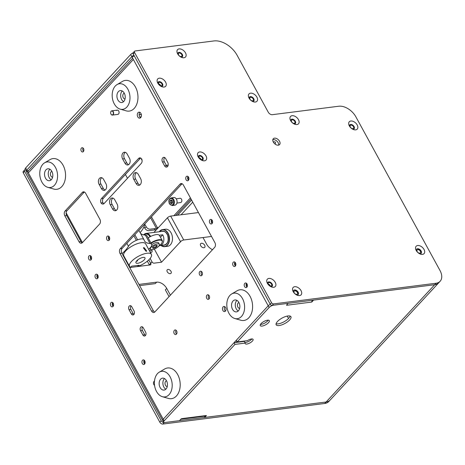 <?xml version="1.0" encoding="UTF-8"?>
<svg xmlns="http://www.w3.org/2000/svg" width="465" height="465" viewBox="0 0 465 465"><rect width="100%" height="100%" fill="white"/><g stroke="black" fill="none" stroke-linecap="round" stroke-linejoin="round"><path stroke-width="0.7" d="M154.485 381.05A2.319 1.587 -97.2 0 0 154.037 381.37A2.319 1.587 -97.2 0 0 153.502 383.48A2.319 1.587 -97.2 0 0 154.56 385.375M246.851 287.172A2.319 1.587 -97.2 0 0 247.258 284.487A2.319 1.587 -97.2 0 0 245.52 282.976A2.319 1.587 -97.2 0 0 244.77 283.377A2.319 1.587 -97.2 0 0 244.363 286.062A2.319 1.587 -97.2 0 0 246.101 287.579A2.319 1.587 -97.2 0 0 246.851 287.172M209.959 219.794A2.319 1.587 82.8 0 1 210.709 219.387A2.319 1.587 82.8 0 1 212.447 220.904A2.319 1.587 82.8 0 1 212.04 223.589A2.319 1.587 82.8 0 1 211.29 223.991A2.319 1.587 82.8 0 1 209.552 222.479A2.319 1.587 82.8 0 1 209.959 219.794M110.955 302.68A2.319 1.587 82.8 0 1 111.705 302.273A2.319 1.587 82.8 0 1 113.443 303.79A2.319 1.587 82.8 0 1 113.036 306.47A2.319 1.587 82.8 0 1 112.286 306.877A2.319 1.587 82.8 0 1 110.548 305.36A2.319 1.587 82.8 0 1 110.955 302.68M140.697 117.61A3.011 2.058 -97.2 0 0 141.226 114.134A3.011 2.058 -97.2 0 0 138.971 112.17A3.011 2.058 -97.2 0 0 138.006 112.693A3.011 2.058 -97.2 0 0 137.471 116.174A3.011 2.058 -97.2 0 0 139.727 118.139A3.011 2.058 -97.2 0 0 140.697 117.61M140.622 117.692A3.011 2.058 82.8 0 1 139.18 115.244A3.011 2.058 82.8 0 1 139.866 112.454A3.011 2.058 82.8 0 1 139.942 112.379M81.422 148.085A2.151 1.471 82.8 0 1 82.113 147.707A2.151 1.471 82.8 0 1 83.729 149.114A2.151 1.471 82.8 0 1 83.345 151.596A2.151 1.471 82.8 0 1 82.654 151.974A2.151 1.471 82.8 0 1 81.044 150.567A2.151 1.471 82.8 0 1 81.422 148.085M162.738 157.873A3.011 2.058 -97.2 0 0 162.5 162.041L164.575 165.836A3.011 2.058 -97.2 0 0 166.54 167.109A3.011 2.058 -97.2 0 0 167.743 162.413L165.668 158.617A3.011 2.058 -97.2 0 0 163.703 157.344A3.011 2.058 -97.2 0 0 162.738 157.873M167.429 166.662A3.011 2.058 82.8 0 1 166.441 165.598L164.366 161.803A3.011 2.058 82.8 0 1 164.598 157.635A3.011 2.058 82.8 0 1 164.68 157.554M225.397 311.126A2.581 1.767 -97.2 0 0 225.851 308.144A2.581 1.767 -97.2 0 0 223.915 306.458A2.581 1.767 -97.2 0 0 223.09 306.906A2.581 1.767 -97.2 0 0 222.636 309.888A2.581 1.767 -97.2 0 0 224.566 311.573A2.581 1.767 -97.2 0 0 225.397 311.126M133.891 314.462A2.581 1.767 82.8 0 1 133.193 313.648L130.886 309.428A2.581 1.767 82.8 0 1 131.037 305.918M133.839 314.526A2.581 1.767 82.8 0 1 133.013 314.974A2.581 1.767 82.8 0 1 131.328 313.881L129.02 309.667A2.581 1.767 82.8 0 1 130.055 305.645A2.581 1.767 82.8 0 1 131.734 306.737L134.042 310.951A2.581 1.767 82.8 0 1 133.839 314.526M145.435 335.544A2.581 1.767 82.8 0 1 144.731 334.724L142.424 330.51A2.581 1.767 82.8 0 1 142.575 326.994M145.382 335.602A2.581 1.767 82.8 0 1 144.551 336.05A2.581 1.767 82.8 0 1 142.865 334.963L140.558 330.743A2.581 1.767 82.8 0 1 141.593 326.721A2.581 1.767 82.8 0 1 143.278 327.813L145.586 332.027A2.581 1.767 82.8 0 1 145.382 335.602M209.018 298.96A2.319 1.587 -97.2 0 0 209.424 296.281A2.319 1.587 -97.2 0 0 207.686 294.764A2.319 1.587 -97.2 0 0 206.942 295.17A2.319 1.587 -97.2 0 0 206.53 297.85A2.319 1.587 -97.2 0 0 208.274 299.367A2.319 1.587 -97.2 0 0 209.018 298.96M176.433 334.149A2.319 1.587 -97.2 0 0 176.845 331.469A2.319 1.587 -97.2 0 0 175.102 329.952A2.319 1.587 -97.2 0 0 174.358 330.359A2.319 1.587 -97.2 0 0 173.951 333.039A2.319 1.587 -97.2 0 0 175.689 334.556A2.319 1.587 -97.2 0 0 176.433 334.149M199.787 271.583A2.319 1.587 82.8 0 1 200.537 271.182A2.319 1.587 82.8 0 1 202.275 272.693A2.319 1.587 82.8 0 1 201.868 275.379A2.319 1.587 82.8 0 1 201.118 275.786A2.319 1.587 82.8 0 1 199.38 274.269A2.319 1.587 82.8 0 1 199.787 271.583M88.984 255.971A2.319 1.587 82.8 0 1 89.733 255.564A2.319 1.587 82.8 0 1 91.471 257.081A2.319 1.587 82.8 0 1 91.064 259.766A2.319 1.587 82.8 0 1 90.315 260.168A2.319 1.587 82.8 0 1 88.577 258.656A2.319 1.587 82.8 0 1 88.984 255.971M107.084 236.423A2.319 1.587 82.8 0 1 107.834 236.017A2.319 1.587 82.8 0 1 109.571 237.534A2.319 1.587 82.8 0 1 109.165 240.213A2.319 1.587 82.8 0 1 108.421 240.62A2.319 1.587 82.8 0 1 106.677 239.103A2.319 1.587 82.8 0 1 107.084 236.423M142.499 360.294A2.319 1.587 82.8 0 1 143.243 359.887A2.319 1.587 82.8 0 1 144.987 361.404A2.319 1.587 82.8 0 1 144.574 364.083A2.319 1.587 82.8 0 1 143.83 364.49A2.319 1.587 82.8 0 1 142.087 362.973A2.319 1.587 82.8 0 1 142.499 360.294M95.569 274.577A2.319 1.587 82.8 0 1 96.313 274.17A2.319 1.587 82.8 0 1 98.057 275.687A2.319 1.587 82.8 0 1 97.644 278.366A2.319 1.587 82.8 0 1 96.9 278.773A2.319 1.587 82.8 0 1 95.162 277.256A2.319 1.587 82.8 0 1 95.569 274.577M186.302 176.584A2.319 1.587 82.8 0 1 187.052 176.177A2.319 1.587 82.8 0 1 188.79 177.694A2.319 1.587 82.8 0 1 188.383 180.379A2.319 1.587 82.8 0 1 187.633 180.78A2.319 1.587 82.8 0 1 185.895 179.269A2.319 1.587 82.8 0 1 186.302 176.584M233.232 262.301A2.319 1.587 82.8 0 1 233.976 261.894A2.319 1.587 82.8 0 1 235.72 263.411A2.319 1.587 82.8 0 1 235.307 266.096A2.319 1.587 82.8 0 1 234.563 266.497A2.319 1.587 82.8 0 1 232.826 264.986A2.319 1.587 82.8 0 1 233.232 262.301M128.642 164.622A4.295 2.941 82.8 0 1 126.8 162.907L124.492 158.687A4.295 2.941 82.8 0 1 125.312 152.322M129.125 164.209A4.295 2.941 82.8 0 1 127.741 164.965A4.295 2.941 82.8 0 1 124.934 163.145L122.626 158.925A4.295 2.941 82.8 0 1 124.347 152.218A4.295 2.941 82.8 0 1 127.154 154.037L129.462 158.257A4.295 2.941 82.8 0 1 129.125 164.209M105.113 190.034A4.295 2.941 82.8 0 1 103.271 188.319L100.963 184.105A4.295 2.941 82.8 0 1 101.777 177.74M105.59 189.627A4.295 2.941 82.8 0 1 104.212 190.377A4.295 2.941 82.8 0 1 101.405 188.558L99.097 184.343A4.295 2.941 82.8 0 1 100.818 177.636A4.295 2.941 82.8 0 1 103.619 179.455L105.933 183.669A4.295 2.941 82.8 0 1 105.59 189.627M139.802 184.994A4.295 2.941 82.8 0 1 137.954 183.28L135.646 179.066A4.295 2.941 82.8 0 1 136.466 172.701M140.279 184.588A4.295 2.941 82.8 0 1 138.896 185.337A4.295 2.941 82.8 0 1 136.094 183.518L133.786 179.304A4.295 2.941 82.8 0 1 135.507 172.596A4.295 2.941 82.8 0 1 138.308 174.416L140.616 178.63A4.295 2.941 82.8 0 1 140.279 184.588M116.267 210.413A4.295 2.941 82.8 0 1 114.425 208.698L112.117 204.478A4.295 2.941 82.8 0 1 112.931 198.113M116.744 210A4.295 2.941 82.8 0 1 115.367 210.75A4.295 2.941 82.8 0 1 112.559 208.93L110.252 204.716A4.295 2.941 82.8 0 1 111.972 198.009A4.295 2.941 82.8 0 1 114.779 199.828L117.087 204.042A4.295 2.941 82.8 0 1 116.744 210M159.373 82.317A2.151 1.36 42.8 0 0 158.757 82.613A2.151 1.36 42.8 0 0 159.059 84.688A2.151 1.36 42.8 0 0 161.291 85.833A2.151 1.36 42.8 0 0 161.907 85.537A2.151 1.36 42.8 0 0 161.605 83.462A2.151 1.36 42.8 0 0 159.373 82.317M269.003 282.563A2.151 1.36 42.8 0 0 268.386 282.86A2.151 1.36 42.8 0 0 268.689 284.935A2.151 1.36 42.8 0 0 270.921 286.074A2.151 1.36 42.8 0 0 271.537 285.777A2.151 1.36 42.8 0 0 271.235 283.702A2.151 1.36 42.8 0 0 269.003 282.563M199.758 156.095A2.151 1.36 42.8 0 0 199.148 156.391A2.151 1.36 42.8 0 0 199.444 158.466A2.151 1.36 42.8 0 0 201.682 159.605A2.151 1.36 42.8 0 0 202.298 159.309A2.151 1.36 42.8 0 0 201.996 157.234A2.151 1.36 42.8 0 0 199.758 156.095M198.974 157.594A2.151 1.36 -137.2 0 1 201.113 159.571M134.251 55.864A3.435 1.244 151.3 0 0 132.194 57.364L133.35 59.474L28.359 172.858L27.208 170.748A3.435 1.244 151.3 0 0 26.674 172.085L162.692 420.529A3.435 1.244 151.3 0 0 163.901 420.831M270.275 304.296A3.435 1.244 151.3 0 0 268.212 305.801L163.221 419.192A3.435 1.244 151.3 0 0 162.692 420.529A3.435 1.244 -28.7 0 1 163.221 419.192L234.046 342.705L234.97 344.391L245.183 343.089A4.47 1.622 151.3 0 0 245.229 343.652A4.47 1.622 151.3 0 0 249.926 342.932A4.47 1.622 151.3 0 0 253.065 339.363A4.47 1.622 151.3 0 0 247.444 340.647L237.231 341.944L269.136 307.493L268.212 305.801A3.435 1.244 -28.7 0 1 270.275 304.296M162.692 420.529L163.616 422.214A3.435 1.244 151.3 0 1 164.145 420.877L28.359 172.858A2.581 1.627 -137.2 0 1 28.33 170.87L132.653 58.201M27.208 170.748L28.609 170.574M268.212 284.063A2.151 1.36 -137.2 0 1 270.351 286.039M158.582 83.822A2.151 1.36 -137.2 0 1 160.721 85.798M236.918 341.374L235.912 342.467M82.433 242.591L66.135 212.825M151.549 311.056L120.005 253.442A3.435 2.354 82.8 0 1 120.278 248.676L180.013 184.163A3.435 2.354 82.8 0 1 181.118 183.559A3.435 2.354 82.8 0 1 183.361 185.018L214.9 242.631A3.435 2.354 82.8 0 1 214.632 247.397L154.897 311.91A3.435 2.354 82.8 0 1 153.793 312.509A3.435 2.354 82.8 0 1 151.549 311.056L153.409 310.818A3.435 2.354 -97.2 0 0 154.688 312.108M182.082 183.727A3.435 2.354 -97.2 0 0 181.873 183.925L180.013 184.163M120.278 248.676L122.138 248.438L181.873 183.925M122.138 248.438A3.435 2.354 -97.2 0 0 121.871 253.204L120.005 253.442M153.409 310.818L121.871 253.204M235.441 265.934A2.319 1.587 82.8 0 1 234.965 262.219M188.511 180.217A2.319 1.587 82.8 0 1 188.04 176.502M97.778 278.209A2.319 1.587 82.8 0 1 97.301 274.495M144.708 363.926A2.319 1.587 82.8 0 1 144.231 360.212M109.292 240.056A2.319 1.587 82.8 0 1 108.822 236.342M91.192 259.604A2.319 1.587 82.8 0 1 90.722 255.895M201.996 275.222A2.319 1.587 82.8 0 1 201.525 271.508M176.09 330.278A2.319 1.587 -97.2 0 0 176.566 333.992M208.675 295.089A2.319 1.587 -97.2 0 0 209.145 298.803M99.865 219.288A3.435 2.354 82.8 0 1 99.597 224.054L82.398 242.625A3.435 2.354 82.8 0 1 81.294 243.224A3.435 2.354 82.8 0 1 79.05 241.771L80.916 241.533L66.681 215.533L64.815 215.772A3.435 2.354 82.8 0 1 65.088 211.005L66.954 210.773L84.148 192.196L82.288 192.434A3.435 2.354 82.8 0 1 83.392 191.836A3.435 2.354 82.8 0 1 85.636 193.289L99.865 219.288M82.288 192.434L65.088 211.005M66.954 210.773A3.435 2.354 -97.2 0 0 66.681 215.533M64.815 215.772L79.05 241.771M80.916 241.533A3.435 2.354 -97.2 0 0 82.189 242.823M225.449 311.062A2.581 1.767 82.8 0 1 224.897 306.731M83.526 151.363A2.151 1.471 82.8 0 1 83.107 148.079M113.164 306.313A2.319 1.587 82.8 0 1 112.693 302.599M212.168 223.427A2.319 1.587 82.8 0 1 211.697 219.713M141.273 163.389L104.166 203.467A3.435 2.354 82.8 0 1 103.061 204.065A3.435 2.354 82.8 0 1 101.021 202.943A3.435 2.354 82.8 0 1 101.475 198.543L138.582 158.472A3.435 2.354 82.8 0 1 139.686 157.868A3.435 2.354 82.8 0 1 141.72 158.989A3.435 2.354 82.8 0 1 141.273 163.389M101.475 198.543L103.335 198.311A3.435 2.354 -97.2 0 0 102.887 202.705L101.021 202.943M102.887 202.705A3.435 2.354 -97.2 0 0 103.957 203.664M103.335 198.311L140.442 158.234L138.582 158.472M246.979 287.015A2.319 1.587 82.8 0 1 246.508 283.301M116.639 110.501A2.151 1.471 82.8 0 1 118.732 111.036A2.151 1.471 82.8 0 1 118.563 114.012A2.151 1.471 82.8 0 1 117.68 114.396M139.616 285.626L155.298 283.633L156.653 282.162L138.959 284.417M169.051 296.618L165.354 289.869L166.714 288.399L170.411 295.153M129.723 267.555L150.218 264.945A1.721 1.087 42.8 0 0 150.689 263.382L149.335 264.852L147.324 261.179M150.689 263.382L148.777 259.894L150.689 263.382L152.049 261.917L150.131 258.418M288.521 318.496L287.207 316.09M212.517 249.682A8.597 5.435 -137.2 0 1 206.663 244.241L202.996 237.539M156.653 282.162A8.597 5.435 -137.2 0 1 166.714 288.399M167.97 269.45A2.581 1.627 -137.2 0 1 170.986 271.322A2.581 1.627 -137.2 0 1 170.277 273.67A2.581 1.627 -137.2 0 1 167.261 271.798A2.581 1.627 -137.2 0 1 167.97 269.45M203.932 247.746A2.749 1.738 42.8 0 0 204.687 245.241A2.749 1.738 42.8 0 0 201.467 243.247A2.749 1.738 42.8 0 0 200.711 245.747A2.749 1.738 42.8 0 0 203.932 247.746M113.396 305.889A1.761 1.209 82.8 0 1 112.931 305.342A1.761 1.209 82.8 0 1 113.024 302.953M98.01 277.785A1.761 1.209 82.8 0 1 97.545 277.239A1.761 1.209 82.8 0 1 97.638 274.85M144.941 363.502A1.761 1.209 82.8 0 1 144.476 362.956A1.761 1.209 82.8 0 1 144.563 360.567M247.211 286.591A1.761 1.209 82.8 0 1 246.746 286.039A1.761 1.209 82.8 0 1 246.839 283.65M188.744 179.792A1.761 1.209 82.8 0 1 188.279 179.246A1.761 1.209 82.8 0 1 188.371 176.857M212.028 220.067A1.761 1.209 -97.2 0 0 211.935 222.456A1.761 1.209 -97.2 0 0 212.4 223.002M235.674 265.509A1.761 1.209 82.8 0 1 235.209 264.963A1.761 1.209 82.8 0 1 235.296 262.574M91.425 259.179A1.761 1.209 82.8 0 1 91.053 256.244M109.525 239.632A1.761 1.209 82.8 0 1 109.153 236.697M140.134 232.628A31.8 11.532 151.3 0 0 144.691 224.084M149.945 251.71A1.761 1.116 42.8 0 0 151.416 252.263A1.761 1.116 42.8 0 0 151.921 252.024A1.761 1.116 42.8 0 0 151.445 250.065M150.52 252.088A1.761 1.116 42.8 0 0 149.66 251.187M153.886 232.442L167.447 217.8A2.581 0.936 -28.7 0 1 170.667 216.097L198.445 212.563M152.049 261.917A1.721 1.087 -137.2 0 0 154.06 263.167L161.518 262.214L180.525 241.69A2.581 0.936 -28.7 0 1 183.745 239.987L211.523 236.453M166.121 246.194A8.597 5.888 -97.2 0 0 170.405 244.788A8.597 5.888 -97.2 0 0 171.55 233.837A8.597 5.888 -97.2 0 0 164.023 229.704M161.518 262.214L154.328 249.089M167.662 235.226A6.876 4.708 -97.2 0 0 162.709 231.32C163.918 231.396 165.389 230.855 167.65 235.337C168.917 240.556 167.848 243.765 164.447 244.962A6.876 4.708 -97.2 0 0 168.26 239.94M166.284 165.308L168.191 165.063M141.343 159.658L141.93 159.582L141.343 159.658M200.595 159.39L201.025 159.332M232.767 309.731A6.016 4.121 -97.2 0 0 236.464 311.887A6.016 4.121 -97.2 0 0 239.678 308.243A6.016 4.121 -97.2 0 0 238.644 302.111A6.016 4.121 -97.2 0 0 234.947 299.954A6.016 4.121 -97.2 0 0 231.733 303.604A6.016 4.121 -97.2 0 0 232.767 309.731M236.894 300.373A6.016 4.121 -97.2 0 0 236.493 309.254A6.016 4.121 -97.2 0 0 238.249 310.998M238.917 302.575A2.924 2 -97.2 0 0 237.481 304.424A2.924 2 -97.2 0 0 238.004 307.295A2.924 2 -97.2 0 0 239.649 308.359M242.003 297.757A12.892 8.829 -97.2 0 0 231.675 293.967A12.892 8.829 -97.2 0 0 229.408 314.084A12.892 8.829 -97.2 0 0 234.796 318.508A12.892 8.829 -97.2 0 0 243.753 312.526A12.892 8.829 -97.2 0 0 242.003 297.757M234.796 318.508L240.829 320.234A15.473 10.596 -97.2 0 0 251.577 313.055A15.473 10.596 -97.2 0 0 249.473 295.333A15.473 10.596 -97.2 0 0 237.08 290.782L231.675 293.967M159.14 383.52A6.016 4.121 -97.2 0 0 164.058 390.089A6.016 4.121 -97.2 0 0 167.458 384.718A6.016 4.121 -97.2 0 0 162.541 378.15A6.016 4.121 -97.2 0 0 159.14 383.52M164.488 378.568A6.016 4.121 -97.2 0 0 162.872 383.05A6.016 4.121 -97.2 0 0 165.842 389.193M166.511 380.771A2.924 2 -97.2 0 0 165.011 383.358A2.924 2 -97.2 0 0 167.243 386.555M172.207 385.398A12.892 8.829 -97.2 0 0 159.268 372.163A12.892 8.829 -97.2 0 0 154.392 382.84A12.892 8.829 -97.2 0 0 162.39 396.703A12.892 8.829 -97.2 0 0 172.207 385.398M162.39 396.703L168.423 398.429A15.473 10.596 -97.2 0 0 180.205 384.863A15.473 10.596 -97.2 0 0 164.674 368.983L159.268 372.163M268.206 320.164A5.156 1.872 -28.7 0 1 267.596 320.972A5.156 1.872 -28.7 0 1 260.447 324.413M261.063 323.611A5.156 1.872 -28.7 0 1 265.782 320.641A5.156 1.872 -28.7 0 1 269.316 320.658A5.156 1.872 -28.7 0 1 268.52 322.658A5.156 1.872 -28.7 0 1 263.8 325.628A5.156 1.872 -28.7 0 1 260.266 325.61A5.156 1.872 -28.7 0 1 261.063 323.611M290.102 316.066A8.422 3.052 -28.7 0 1 288.719 318.287A8.422 3.052 -28.7 0 1 276.076 323.745M277.466 321.524A8.422 3.052 -28.7 0 1 285.173 316.671A8.422 3.052 -28.7 0 1 290.939 316.706A8.422 3.052 -28.7 0 1 289.643 319.972A8.422 3.052 -28.7 0 1 281.935 324.826A8.422 3.052 -28.7 0 1 276.163 324.791A8.422 3.052 -28.7 0 1 277.466 321.524M419.715 253.169A2.151 1.36 -137.2 0 1 417.477 252.03A2.151 1.36 -137.2 0 1 417.175 249.955A2.151 1.36 -137.2 0 1 417.791 249.659A2.151 1.36 -137.2 0 1 420.029 250.798A2.151 1.36 -137.2 0 1 420.325 252.873A2.151 1.36 -137.2 0 1 419.715 253.169M296.728 294.362A2.151 1.36 -137.2 0 1 294.49 293.223A2.151 1.36 -137.2 0 1 294.188 291.148A2.151 1.36 -137.2 0 1 294.804 290.852A2.151 1.36 -137.2 0 1 297.042 291.991A2.151 1.36 -137.2 0 1 297.344 294.066A2.151 1.36 -137.2 0 1 296.728 294.362M312.178 300.291A3.435 2.354 82.8 0 1 311.381 302.116L311.62 301.82M269.136 307.493A3.435 1.244 151.3 0 1 273.432 305.22L287.969 303.372L286.533 305.278A3.435 2.354 -97.2 0 0 287.114 304.29M330.202 399.993A14.095 8.911 42.8 0 1 330.144 400.057L328.784 401.522A14.095 8.911 -137.2 0 1 324.75 403.469L326.11 402.004A14.095 8.911 42.8 0 0 330.144 400.057A14.095 8.911 -137.2 0 1 326.11 402.004L204.955 417.413L204.309 416.227M273.548 303.912L436.077 283.237A14.095 8.911 42.8 0 0 440.111 281.296A14.095 8.911 42.8 0 0 439.954 270.421L355.87 116.831A14.613 9.236 42.8 0 0 338.77 106.229L272.287 114.686A3.435 2.174 -137.2 0 1 268.264 112.193L237.109 55.283A19.768 12.497 42.8 0 0 213.97 40.937L135.065 50.976A1.721 1.087 42.8 0 0 134.577 51.214A1.721 1.087 42.8 0 0 134.594 52.539L271.531 302.663A1.721 1.087 -137.2 0 0 273.548 303.912L272.188 305.377L434.717 284.708A14.095 8.911 42.8 0 0 438.751 282.761A14.095 8.911 -137.2 0 1 434.717 284.708L313.567 300.117L311.753 302.07M204.955 417.413L206.396 415.507A3.435 2.354 82.8 0 1 205.292 416.105L180.687 419.232M180.711 419.203A3.435 2.354 -97.2 0 0 181.542 418.663L179.362 420.668L164.819 422.516A3.435 1.244 151.3 0 1 163.616 422.214M133.35 59.474L268.212 305.801L236.307 340.258L237.231 341.944M234.046 342.705L244.259 341.403L245.183 343.089M251.844 338.939A4.47 1.622 -28.7 0 1 248.386 341.56A4.47 1.622 -28.7 0 1 244.753 342.31M164.145 420.877L234.97 344.391M159.268 78.184A5.417 3.424 42.8 0 0 157.495 82.526A5.417 3.424 42.8 0 0 162.093 86.786A5.417 3.424 42.8 0 0 164.116 87.036A5.417 3.424 42.8 0 0 165.604 82.113A5.417 3.424 42.8 0 0 159.268 78.184M161.221 86.42A2.924 1.848 42.8 0 0 161.686 86.414A2.924 1.848 42.8 0 0 162.488 83.758A2.924 1.848 42.8 0 0 159.071 81.637A2.924 1.848 42.8 0 0 157.926 83.369M274.501 138.152A4.295 2.714 42.8 0 0 273.275 138.744A4.295 2.714 42.8 0 0 273.873 142.895A4.295 2.714 42.8 0 0 278.349 145.179A4.295 2.714 42.8 0 0 279.581 144.586A4.295 2.714 42.8 0 0 278.977 140.436A4.295 2.714 42.8 0 0 274.501 138.152M278.68 145.115A4.295 2.714 42.8 0 0 277.088 141.302A4.295 2.714 42.8 0 0 273.147 139.616A4.295 2.714 42.8 0 0 272.816 139.686M352.796 129.241A2.924 1.848 42.8 0 0 353.261 129.235A2.924 1.848 42.8 0 0 354.098 128.834A2.924 1.848 42.8 0 0 353.691 126.009A2.924 1.848 42.8 0 0 350.645 124.457A2.924 1.848 42.8 0 0 349.808 124.864A2.924 1.848 42.8 0 0 349.506 126.189M354.074 128.857A2.924 1.848 42.8 0 0 353.627 126.038A2.924 1.848 42.8 0 0 350.598 124.51A2.924 1.848 42.8 0 0 349.785 124.887M350.843 121.005A5.417 3.424 42.8 0 0 349.07 125.347A5.417 3.424 42.8 0 0 353.667 129.607A5.417 3.424 42.8 0 0 355.69 129.857A5.417 3.424 42.8 0 0 357.178 124.934A5.417 3.424 42.8 0 0 350.843 121.005M252.501 101.416A2.924 1.848 42.8 0 0 252.966 101.411A2.924 1.848 42.8 0 0 253.803 101.004A2.924 1.848 42.8 0 0 253.39 98.185A2.924 1.848 42.8 0 0 250.35 96.633A2.924 1.848 42.8 0 0 249.513 97.034A2.924 1.848 42.8 0 0 249.205 98.365M253.78 101.033A2.924 1.848 42.8 0 0 253.332 98.214A2.924 1.848 42.8 0 0 250.304 96.679A2.924 1.848 42.8 0 0 249.49 97.063M250.548 93.174A5.417 3.424 42.8 0 0 248.775 97.522A5.417 3.424 42.8 0 0 253.373 101.783A5.417 3.424 42.8 0 0 255.39 102.033A5.417 3.424 42.8 0 0 256.883 97.104A5.417 3.424 42.8 0 0 250.548 93.174M419.709 253.791A3.092 1.953 42.8 0 0 420.273 253.797A3.092 1.953 42.8 0 0 421.156 253.373A3.092 1.953 42.8 0 0 420.726 250.385A3.092 1.953 42.8 0 0 417.5 248.74A3.092 1.953 42.8 0 0 416.617 249.164A3.092 1.953 42.8 0 0 416.303 250.641M421.087 253.442A3.092 1.953 42.8 0 0 420.54 250.466A3.092 1.953 42.8 0 0 417.367 248.885A3.092 1.953 42.8 0 0 416.553 249.24M417.686 245.52A5.417 3.424 42.8 0 0 415.913 249.868A5.417 3.424 42.8 0 0 420.511 254.128A5.417 3.424 42.8 0 0 422.534 254.372A5.417 3.424 42.8 0 0 424.022 249.449A5.417 3.424 42.8 0 0 417.686 245.52M199.654 151.956A5.417 3.424 42.8 0 0 197.887 156.304A5.417 3.424 42.8 0 0 202.484 160.559A5.417 3.424 42.8 0 0 204.501 160.809A5.417 3.424 42.8 0 0 205.995 155.885A5.417 3.424 42.8 0 0 199.654 151.956M201.612 160.193A2.924 1.848 42.8 0 0 202.077 160.187A2.924 1.848 42.8 0 0 202.88 157.53A2.924 1.848 42.8 0 0 199.462 155.409A2.924 1.848 42.8 0 0 198.317 157.141M268.898 278.425A5.417 3.424 42.8 0 0 267.125 282.772A5.417 3.424 42.8 0 0 271.723 287.027A5.417 3.424 42.8 0 0 273.74 287.277A5.417 3.424 42.8 0 0 275.233 282.354A5.417 3.424 42.8 0 0 268.898 278.425M270.851 286.661A2.924 1.848 42.8 0 0 271.316 286.655A2.924 1.848 42.8 0 0 272.118 283.999A2.924 1.848 42.8 0 0 268.7 281.877A2.924 1.848 42.8 0 0 267.555 283.609M292.113 115.698A5.417 3.424 42.8 0 0 290.34 120.04A5.417 3.424 42.8 0 0 294.938 124.3A5.417 3.424 42.8 0 0 296.961 124.55A5.417 3.424 42.8 0 0 298.454 119.627A5.417 3.424 42.8 0 0 292.113 115.698M294.066 123.934A2.924 1.848 42.8 0 0 294.531 123.928A2.924 1.848 42.8 0 0 295.339 121.272A2.924 1.848 42.8 0 0 291.915 119.15A2.924 1.848 42.8 0 0 290.776 120.883M179.124 48.901A5.417 3.424 42.8 0 0 177.351 53.248A5.417 3.424 42.8 0 0 181.949 57.509A5.417 3.424 42.8 0 0 183.971 57.753A5.417 3.424 42.8 0 0 185.459 52.83A5.417 3.424 42.8 0 0 179.124 48.901M181.077 57.137A2.924 1.848 42.8 0 0 181.542 57.137A2.924 1.848 42.8 0 0 182.344 54.481A2.924 1.848 42.8 0 0 178.926 52.359A2.924 1.848 42.8 0 0 177.781 54.091M294.7 286.713A5.417 3.424 42.8 0 0 292.927 291.061A5.417 3.424 42.8 0 0 297.524 295.322A5.417 3.424 42.8 0 0 299.547 295.571A5.417 3.424 42.8 0 0 301.041 290.642A5.417 3.424 42.8 0 0 294.7 286.713M296.728 294.99A3.092 1.953 42.8 0 0 297.286 294.99A3.092 1.953 42.8 0 0 298.141 292.177A3.092 1.953 42.8 0 0 294.519 289.933A3.092 1.953 42.8 0 0 293.322 291.834M134.577 51.214L133.217 52.679A1.721 1.087 42.8 0 0 133.234 54.004L270.177 304.127L271.531 302.663M272.188 305.377A1.721 1.087 -137.2 0 1 270.177 304.127M162.5 86.037A2.924 1.848 42.8 0 0 162.053 83.218A2.924 1.848 42.8 0 0 159.024 81.689A2.924 1.848 42.8 0 0 158.21 82.067M202.891 159.809A2.924 1.848 42.8 0 0 202.438 156.99A2.924 1.848 42.8 0 0 199.415 155.461A2.924 1.848 42.8 0 0 198.602 155.839M272.13 286.277A2.924 1.848 42.8 0 0 271.682 283.458A2.924 1.848 42.8 0 0 268.654 281.93A2.924 1.848 42.8 0 0 267.84 282.307M295.345 123.551A2.924 1.848 42.8 0 0 294.897 120.731A2.924 1.848 42.8 0 0 291.875 119.203A2.924 1.848 42.8 0 0 291.061 119.581M182.356 56.753A2.924 1.848 42.8 0 0 181.908 53.94A2.924 1.848 42.8 0 0 178.88 52.406A2.924 1.848 42.8 0 0 178.066 52.783M298.1 294.636A3.092 1.953 42.8 0 0 297.554 291.66A3.092 1.953 42.8 0 0 294.38 290.079A3.092 1.953 42.8 0 0 293.566 290.433M324.75 403.469L162.843 424.063A2.581 1.627 -137.2 0 1 159.826 422.191L23.267 172.765A1.721 1.087 42.8 0 1 23.25 171.44L24.61 169.975A1.721 1.087 42.8 0 0 24.628 171.3L23.267 172.765M436.077 283.237L326.11 402.004L164.197 422.598A2.581 1.627 -137.2 0 1 161.181 420.726L24.628 171.3M25.372 169.702L25.098 169.737A1.721 1.087 42.8 0 0 24.61 169.975M179.228 53.039A2.151 1.36 42.8 0 0 178.612 53.336A2.151 1.36 42.8 0 0 178.915 55.411A2.151 1.36 42.8 0 0 181.147 56.55A2.151 1.36 42.8 0 0 181.763 56.253A2.151 1.36 42.8 0 0 181.466 54.178A2.151 1.36 42.8 0 0 179.228 53.039M250.647 97.313A2.151 1.36 42.8 0 0 250.036 97.609A2.151 1.36 42.8 0 0 250.333 99.684A2.151 1.36 42.8 0 0 252.571 100.824A2.151 1.36 42.8 0 0 253.187 100.527A2.151 1.36 42.8 0 0 252.884 98.452A2.151 1.36 42.8 0 0 250.647 97.313M292.218 119.831A2.151 1.36 42.8 0 0 291.602 120.127A2.151 1.36 42.8 0 0 291.904 122.202A2.151 1.36 42.8 0 0 294.142 123.347A2.151 1.36 42.8 0 0 294.758 123.051A2.151 1.36 42.8 0 0 294.455 120.976A2.151 1.36 42.8 0 0 292.218 119.831M350.947 125.137A2.151 1.36 42.8 0 0 350.331 125.434A2.151 1.36 42.8 0 0 350.633 127.509A2.151 1.36 42.8 0 0 352.871 128.654A2.151 1.36 42.8 0 0 353.487 128.357A2.151 1.36 42.8 0 0 353.185 126.282A2.151 1.36 42.8 0 0 350.947 125.137M25.668 167.941L26.819 170.051A3.435 1.244 151.3 0 0 26.29 171.382L25.139 169.277A3.435 1.244 -28.7 0 1 25.668 167.941L130.653 54.55A3.435 1.244 -28.7 0 1 133.095 52.865M133.868 55.161A3.435 1.244 151.3 0 0 131.81 56.66L130.653 54.55M26.819 170.051L131.81 56.66M26.29 171.382A3.435 1.244 151.3 0 0 26.645 171.649M155.92 230.251L157.978 227.96L157.745 227.536L157.478 227.833L151.433 216.8M144.005 226.699L144.807 228.164A3.435 2.174 -137.2 0 0 148.829 230.657L155.043 229.867A3.435 1.244 151.3 0 0 156.647 229.396M144.72 224.054L146.167 226.693A3.435 2.174 42.8 0 0 150.189 229.187L156.403 228.402A0.86 0.314 151.3 0 0 157.478 227.833M144.807 228.164L146.167 226.693M127.474 178.293L125.393 174.491M173.898 215.684L190.394 197.869M273.228 141.877A5.586 2.029 -28.7 0 1 275.001 144.016L274.989 144.011M181.077 214.772L192.748 202.165M141.191 116.791L139.837 116.965M139.14 114.797L141.081 114.553A2.319 0.843 151.3 0 0 141.325 114.506M139.134 114.721L141.314 114.448M138.047 266.375A12.462 4.522 151.3 0 0 149.37 259.296A12.462 4.522 151.3 0 0 151.392 254.349A12.462 4.522 151.3 0 0 142.941 254.274A12.462 4.522 151.3 0 0 131.549 261.377A12.462 4.522 151.3 0 0 129.526 266.323A12.462 4.522 151.3 0 0 130.677 267.236L131.694 266.154L139.064 265.294L138.047 266.375L137.559 265.469M151.392 254.349L145.621 243.811A12.462 4.522 151.3 0 0 137.169 243.736A12.462 4.522 151.3 0 0 125.783 250.838A12.462 4.522 151.3 0 0 123.76 255.785L129.526 266.323M146.115 251.338L146.742 251.059L144.04 247.543L143.365 247.874L146.115 251.338M144.144 259.906A5.156 1.872 151.3 0 0 144.981 257.86A5.156 1.872 151.3 0 0 141.488 257.831A5.156 1.872 151.3 0 0 136.774 260.766A5.156 1.872 151.3 0 0 135.937 262.812A5.156 1.872 151.3 0 0 139.436 262.847A5.156 1.872 151.3 0 0 144.144 259.906M137.797 259.848L137.361 261.01L136.28 261.365M145.376 235.11A8.597 3.116 -28.7 0 1 147.056 235.918L151.671 244.352A8.597 3.116 151.3 0 0 149.992 243.544L145.376 235.11A28.365 10.288 151.3 0 1 140.517 233.331M148.649 249.345A8.597 3.116 151.3 0 0 149.654 248.415A21.489 7.795 151.3 0 0 150.428 247.601A8.597 3.116 151.3 0 0 151.671 244.352M149.992 243.544A28.365 10.288 151.3 0 1 144.464 240.876A28.365 10.288 151.3 0 1 144.109 239.969A8.597 3.116 151.3 0 0 143.999 239.696A8.597 3.116 151.3 0 0 137.64 239.835A21.489 7.795 151.3 0 0 136.373 240.347A8.597 3.116 151.3 0 0 128.462 246.264L126.864 243.34M138.617 230.646A8.597 3.116 -28.7 0 1 139.384 231.262L143.999 239.696M122.097 253.617A28.365 10.288 151.3 0 0 128.462 246.264M125.422 259.691A8.597 3.116 151.3 0 0 125.614 259.586A28.365 10.288 151.3 0 1 125.788 259.493M119.395 101.765A6.016 4.121 -97.2 0 0 121.836 102.515A6.016 4.121 -97.2 0 0 125.207 97.813A6.016 4.121 -97.2 0 0 122.76 91.326A6.016 4.121 -97.2 0 0 120.319 90.576A6.016 4.121 -97.2 0 0 116.948 95.278A6.016 4.121 -97.2 0 0 119.395 101.765M122.266 90.995A6.016 4.121 -97.2 0 0 123.12 101.289A6.016 4.121 -97.2 0 0 123.614 101.62M124.283 93.198A2.924 2 -97.2 0 0 122.789 95.563A2.924 2 -97.2 0 0 123.986 98.609A2.924 2 -97.2 0 0 125.021 98.981M124.678 85.362A12.892 8.829 -97.2 0 0 117.046 84.589A12.892 8.829 -97.2 0 0 112.17 95.645A12.892 8.829 -97.2 0 0 117.471 107.729A12.892 8.829 -97.2 0 0 120.168 109.13A12.892 8.829 -97.2 0 0 129.689 101.021A12.892 8.829 -97.2 0 0 124.678 85.362M120.168 109.13L126.201 110.856A15.473 10.596 -97.2 0 0 137.623 101.126A15.473 10.596 -97.2 0 0 131.612 82.334A15.473 10.596 -97.2 0 0 122.452 81.41L117.046 84.589M46.837 179.845A6.016 4.121 -97.2 0 0 49.43 180.711A6.016 4.121 -97.2 0 0 52.789 176.125A6.016 4.121 -97.2 0 0 50.499 169.644A6.016 4.121 -97.2 0 0 47.912 168.778A6.016 4.121 -97.2 0 0 44.553 173.358A6.016 4.121 -97.2 0 0 46.837 179.845M49.86 169.196A6.016 4.121 -97.2 0 0 50.569 179.368A6.016 4.121 -97.2 0 0 51.208 179.816M51.877 171.399A2.924 2 -97.2 0 0 50.389 173.707A2.924 2 -97.2 0 0 51.51 176.746A2.924 2 -97.2 0 0 52.615 177.177M52.597 163.82A12.892 8.829 -97.2 0 0 44.64 162.785A12.892 8.829 -97.2 0 0 39.763 173.59A12.892 8.829 -97.2 0 0 44.745 185.669A12.892 8.829 -97.2 0 0 47.761 187.325A12.892 8.829 -97.2 0 0 57.236 179.455A12.892 8.829 -97.2 0 0 52.597 163.82M47.761 187.325L53.795 189.057A15.473 10.596 -97.2 0 0 65.158 179.606A15.473 10.596 -97.2 0 0 59.59 160.844A15.473 10.596 -97.2 0 0 50.046 159.605L44.64 162.785M273.67 141.819A5.586 2.029 -28.7 0 1 273.379 142.168M273.862 141.808A5.586 2.029 -28.7 0 1 273.461 142.307M111.588 111.042A1.976 1.354 -97.2 0 0 110.664 112.46A1.976 1.354 -97.2 0 0 110.833 113.797A1.976 1.354 -97.2 0 0 112.431 114.89A1.976 1.354 -97.2 0 0 113.309 112.547A1.976 1.354 -97.2 0 0 111.588 111.042M110.664 112.431A2.151 1.471 82.8 0 1 110.67 112.396A2.151 1.471 82.8 0 1 111.676 110.862A2.151 1.471 82.8 0 1 111.862 110.821A2.151 1.471 82.8 0 1 113.57 112.629A2.151 1.471 82.8 0 1 112.588 115.041A2.151 1.471 82.8 0 1 112.402 115.082A2.151 1.471 82.8 0 1 110.856 113.855A2.151 1.471 82.8 0 1 110.844 113.826M143.656 234.866A6.876 4.708 82.8 0 1 143.854 234.639A6.876 4.708 82.8 0 1 146.062 233.436A6.876 4.708 82.8 0 1 150.55 236.348L150.933 236.296M179.6 242.684A6.876 4.708 -97.2 0 0 180.391 242.015A6.876 4.708 -97.2 0 0 180.943 241.294M159.303 235.232L162.727 234.796A6.876 4.708 -97.2 0 1 162.18 244.328A6.876 4.708 -97.2 0 1 159.972 245.532A6.876 4.708 -97.2 0 1 159.617 245.555M160.448 237.255L162.727 234.796M149.893 236.819L149.986 236.72A6.283 4.301 -97.2 0 0 144.074 234.947M150.55 236.348L149.986 236.72M149.306 250.536A9.108 3.301 151.3 0 0 152.136 249.845A9.108 3.301 151.3 0 0 152.95 249.542M158.257 246.636A9.108 3.301 151.3 0 0 162.087 242.451A9.108 3.301 151.3 0 0 156.071 240.87A9.108 3.301 151.3 0 0 151.096 243.3M150.881 242.91A9.457 3.429 -28.7 0 1 155.996 240.422A9.457 3.429 -28.7 0 1 162.244 240.533A9.457 3.429 -28.7 0 1 162.233 242.062L162.087 242.451M162.244 240.533L159.478 235.476A9.457 3.429 151.3 0 0 153.223 235.36A9.457 3.429 151.3 0 0 148.114 237.848M152.723 247.368A2.232 0.808 151.3 0 0 152.764 247.554A2.232 0.808 151.3 0 0 154.252 247.578A2.232 0.808 151.3 0 0 156.664 245.805A2.232 0.808 151.3 0 0 156.682 245.41A2.232 0.808 151.3 0 0 156.548 245.276M154.334 248.025A2.581 0.936 151.3 0 0 156.769 246.491A2.581 0.936 151.3 0 0 156.786 245.299A2.581 0.936 151.3 0 0 155.415 245.497A2.581 0.936 151.3 0 0 152.619 247.583A2.581 0.936 151.3 0 0 154.334 248.025M155.955 244.235A5.156 1.872 151.3 0 0 150.352 249.24A5.156 1.872 151.3 0 0 153.793 249.287A5.156 1.872 151.3 0 0 159.402 244.288A5.156 1.872 151.3 0 0 155.955 244.235M159.402 244.288L158.629 242.881A5.156 1.872 151.3 0 0 155.188 242.829A5.156 1.872 151.3 0 0 151.776 244.619M171.079 197.939L173.753 197.515A3.865 2.685 81 0 1 176.398 199.13A3.865 2.685 81 0 1 174.968 205.152L172.294 205.577A3.865 2.685 81 0 0 173.724 199.561A3.865 2.685 81 0 0 171.079 197.939C168.818 198.904 168.284 200.897 169.463 203.92L172.294 205.577M169.981 200.985L171.027 199.851L172.346 200.688L172.625 202.653L171.585 203.78L170.26 202.949L169.981 200.985L171.748 200.31M171.323 200.77L171.602 202.734L170.26 202.949M172.207 203.112A1.721 1.192 81 0 1 171.742 202.583A1.721 1.192 81 0 1 171.754 200.316M176.903 203.106L180.687 202.502A2.151 1.494 -99 0 0 181.478 199.16A2.151 1.494 -99 0 0 180.013 198.259L176.229 198.857M164.366 161.803L162.5 162.041M131.328 313.881L133.193 313.648M142.865 334.963L144.731 334.724M124.934 163.145L126.8 162.907M101.405 188.558L103.271 188.319M136.094 183.518L137.954 183.28M112.559 208.93L114.425 208.698M110.252 204.716L112.117 204.478M133.786 179.304L135.646 179.066M99.097 184.343L100.963 184.105M122.626 158.925L124.492 158.687M140.558 330.743L142.424 330.51M129.02 309.667L130.886 309.428M166.441 165.598L164.575 165.836M183.745 239.987L170.667 216.097M180.525 241.69L167.447 217.8M161.535 231.465A7.051 4.824 82.8 0 1 167.691 235.296A7.051 4.824 82.8 0 1 167.615 242.364A7.051 4.824 82.8 0 1 163.273 245.107M161.018 245.398A8.422 5.766 -97.2 0 0 167.743 244.398A8.422 5.766 -97.2 0 0 168.516 234.738A8.422 5.766 -97.2 0 0 159.28 231.756M159.21 231.762A8.597 5.888 82.8 0 1 162.494 229.611A8.597 5.888 82.8 0 1 168.743 234.651A8.597 5.888 82.8 0 1 164.662 246.665A8.597 5.888 82.8 0 1 160.942 245.404M311.381 302.116L286.533 305.278M181.542 418.663L206.396 415.507M134.594 52.539L133.234 54.004M162.843 424.063L164.197 422.598M159.826 422.191L161.181 420.726M175.764 215.452L191.005 198.985M177.554 215.219L191.597 200.06M155.043 229.867L154.38 228.658M150.567 217.736L156.403 228.402M141.081 114.553L141.418 115.175M137.64 239.835L134.838 234.72M133.868 235.772L136.373 240.347M169.551 203.711A3.331 2.313 -99 0 0 172.858 204.53A3.331 2.313 -99 0 0 173.056 199.927A3.331 2.313 -99 0 0 169.754 199.107A3.331 2.313 -99 0 0 169.551 203.711M165.476 229.233L162.494 229.611L159.169 231.768M167.644 246.287L164.662 246.665L160.907 245.41M330.144 400.057L440.111 281.296M112.402 115.082L117.872 114.39M111.862 110.821L117.331 110.124M163.639 231.198L146.062 233.436M165.371 244.84L159.972 245.532M150.352 249.24L149.811 248.252"/></g></svg>
